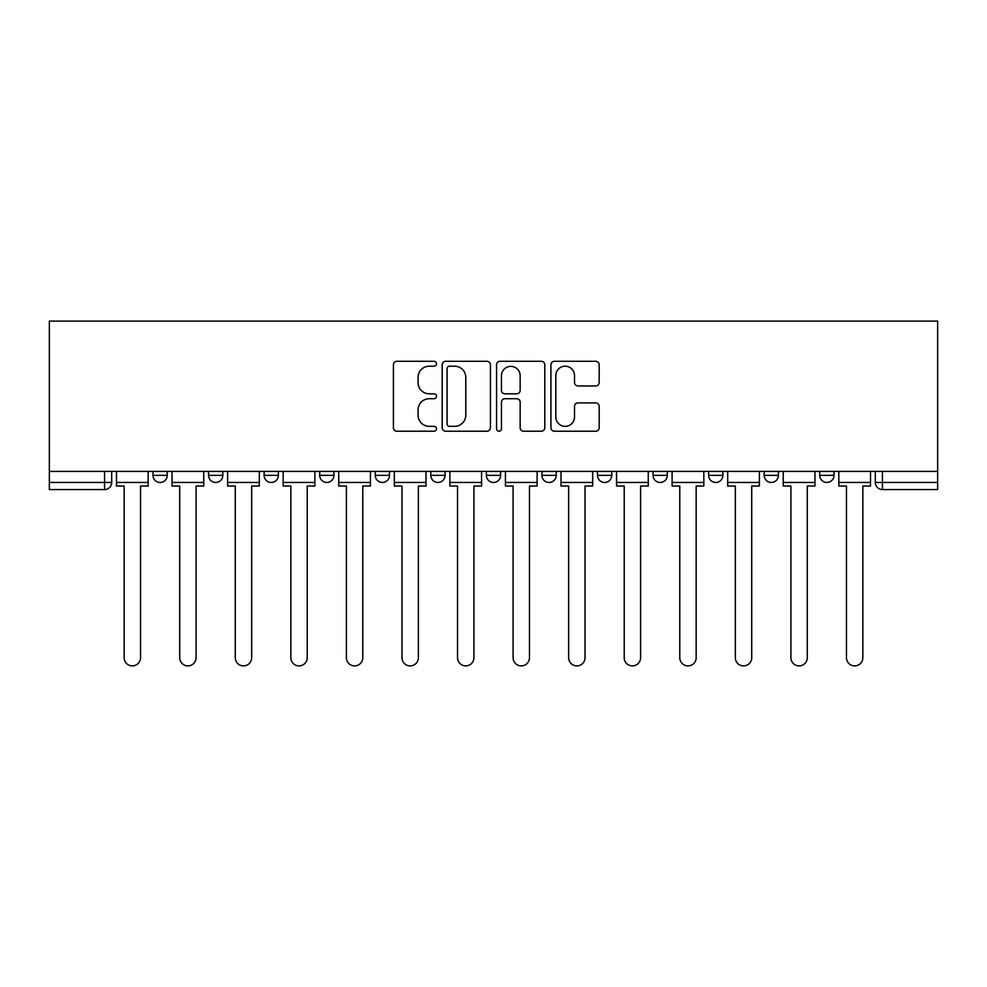 <?xml version="1.0" encoding="UTF-8"?>
<svg xmlns="http://www.w3.org/2000/svg" width="987" height="987" viewBox="0 0 987 987"><rect width="100%" height="100%" fill="white"/><g stroke="black" fill="none" stroke-linecap="round" stroke-linejoin="round"><path stroke-width="1.48" d="M436.513 363.747A2.443 2.443 0 0 0 434.07 361.304L396.922 361.304A3.492 3.492 0 0 0 393.418 364.795L393.418 427.729A3.492 3.492 0 0 0 396.922 431.22L434.07 431.22A2.443 2.443 0 0 0 436.513 428.777A2.443 2.443 0 0 0 434.07 426.335L429.259 426.335A11.19 11.19 0 0 1 418.069 415.145L418.069 409.901A11.19 11.19 0 0 1 429.259 398.711L434.07 398.711A2.443 2.443 0 0 0 436.513 396.268A2.443 2.443 0 0 0 434.07 393.813L429.259 393.813A11.19 11.19 0 0 1 418.069 382.635L418.069 377.379A11.19 11.19 0 0 1 429.259 366.202L434.07 366.202A2.443 2.443 0 0 0 436.513 363.747M764.197 471.416L764.197 475.339L778.435 475.339A7.119 7.119 0 0 1 771.316 482.458A7.119 7.119 0 0 1 764.197 475.339L764.197 471.416M597.505 471.416L597.505 475.339L611.755 475.339A7.119 7.119 0 0 1 604.624 482.458A7.119 7.119 0 0 1 597.505 475.339L597.505 471.416M486.381 471.416L486.381 475.339L500.619 475.339A7.119 7.119 0 0 1 493.5 482.458A7.119 7.119 0 0 1 486.381 475.339L486.381 471.416M430.813 471.416L430.813 475.339L445.063 475.339A7.119 7.119 0 0 1 437.932 482.458A7.119 7.119 0 0 1 430.813 475.339L430.813 471.416M319.689 471.416L319.689 475.339L333.939 475.339A7.119 7.119 0 0 1 326.808 482.458A7.119 7.119 0 0 1 319.689 475.339L319.689 471.416M595.679 385.954A3.492 3.492 0 0 0 599.171 382.45L599.171 364.795A3.492 3.492 0 0 0 595.679 361.304L554.423 361.304A3.492 3.492 0 0 0 550.919 364.795L550.919 427.729A3.492 3.492 0 0 0 554.423 431.22L595.679 431.22A3.492 3.492 0 0 0 599.171 427.729L599.171 406.397A3.492 3.492 0 0 0 595.679 402.906L578.024 402.906A3.492 3.492 0 0 0 574.52 406.397L574.52 416.983A9.352 9.352 0 0 1 565.169 426.335A9.352 9.352 0 0 1 555.817 416.983L555.817 375.553A9.352 9.352 0 0 1 565.169 366.202A9.352 9.352 0 0 1 574.52 375.553L574.52 382.45A3.492 3.492 0 0 0 578.024 385.954L595.679 385.954M937.65 471.416L49.35 471.416L49.35 321.108L937.65 321.108L937.65 489.577L882.44 489.577A7.119 7.119 0 0 1 875.321 482.458L937.65 482.458M490.44 364.795A3.492 3.492 0 0 0 486.949 361.304L445.692 361.304A3.492 3.492 0 0 0 442.201 364.795L442.201 427.729A3.492 3.492 0 0 0 445.692 431.22L486.949 431.22A3.492 3.492 0 0 0 490.44 427.729L490.44 364.795M500.051 361.304L541.308 361.304A3.492 3.492 0 0 1 544.799 364.795L544.799 427.729A3.492 3.492 0 0 1 541.308 431.22L523.653 431.22A3.492 3.492 0 0 1 520.161 427.729L520.161 402.202A3.492 3.492 0 0 0 516.657 398.711L504.949 398.711A3.492 3.492 0 0 0 501.458 402.202L501.458 428.777A2.443 2.443 0 0 1 499.003 431.22A2.443 2.443 0 0 1 496.56 428.777L496.56 364.795A3.492 3.492 0 0 1 500.051 361.304M875.321 471.416L875.321 482.458M111.679 471.416L111.679 482.458L111.679 471.416M104.56 471.416L104.56 489.577L49.35 489.577L49.35 482.458L111.679 482.458A7.119 7.119 0 0 1 104.56 489.577A7.119 7.119 0 0 0 111.679 482.458M49.35 471.416L49.35 482.458M834.003 471.416L834.003 475.339A7.119 7.119 0 0 1 826.884 482.458A7.119 7.119 0 0 1 819.753 475.339A7.119 7.119 0 0 0 826.884 482.458M819.753 471.416L819.753 475.339L834.003 475.339M778.435 471.416L778.435 475.339A7.119 7.119 0 0 1 771.316 482.458M722.879 471.416L722.879 475.339A7.119 7.119 0 0 1 715.748 482.458A7.119 7.119 0 0 1 708.629 475.339L722.879 475.339M708.629 471.416L708.629 475.339M667.311 471.416L667.311 475.339A7.119 7.119 0 0 1 660.192 482.458A7.119 7.119 0 0 1 653.061 475.339L667.311 475.339L667.311 471.416M653.061 471.416L653.061 475.339M611.755 471.416L611.755 475.339M556.187 471.416L556.187 475.339A7.119 7.119 0 0 1 549.068 482.458A7.119 7.119 0 0 1 541.937 475.339L556.187 475.339L556.187 471.416M541.937 471.416L541.937 475.339M500.619 471.416L500.619 475.339L500.619 471.416M445.063 475.339L445.063 471.416L445.063 475.339A7.119 7.119 0 0 1 437.932 482.458M389.495 471.416L389.495 475.339A7.119 7.119 0 0 1 382.376 482.458A7.119 7.119 0 0 1 375.245 475.339A7.119 7.119 0 0 0 382.376 482.458A7.119 7.119 0 0 0 389.495 475.339L389.495 471.416M375.245 471.416L375.245 475.339L389.495 475.339M333.939 471.416L333.939 475.339M278.371 471.416L278.371 475.339A7.119 7.119 0 0 1 271.252 482.458A7.119 7.119 0 0 1 264.121 475.339A7.119 7.119 0 0 0 271.252 482.458A7.119 7.119 0 0 0 278.371 475.339L264.121 475.339L264.121 471.416M208.565 471.416L208.565 475.339L222.803 475.339L222.803 471.416L222.803 475.339A7.119 7.119 0 0 1 215.684 482.458A7.119 7.119 0 0 1 208.565 475.339A7.119 7.119 0 0 0 215.684 482.458M152.997 471.416L152.997 475.339L167.247 475.339L167.247 471.416L167.247 475.339A7.119 7.119 0 0 1 160.116 482.458A7.119 7.119 0 0 1 152.997 475.339A7.119 7.119 0 0 0 160.116 482.458M449.541 366.202A2.443 2.443 0 0 0 447.086 368.644L447.086 423.879A2.443 2.443 0 0 0 449.541 426.335L454.6 426.335A11.19 11.19 0 0 0 465.79 415.145L465.79 377.379A11.19 11.19 0 0 0 454.6 366.202L449.541 366.202M520.161 375.726A9.352 9.352 0 0 0 510.81 366.374A9.352 9.352 0 0 0 501.458 375.726L501.458 390.321A3.492 3.492 0 0 0 504.949 393.813L516.657 393.813A3.492 3.492 0 0 0 520.161 390.321L520.161 375.726M116.491 482.458L116.491 486.023L124.152 486.023L124.152 657.7A8.192 8.192 0 0 0 132.344 665.892A8.192 8.192 0 0 0 140.536 657.7L140.536 486.023L148.186 486.023L148.186 482.458L116.491 482.458L116.491 471.416M148.186 482.458L148.186 471.416M172.046 482.458L172.046 486.023L179.708 486.023L179.708 657.7A8.192 8.192 0 0 0 187.9 665.892A8.192 8.192 0 0 0 196.092 657.7L196.092 486.023L203.754 486.023L203.754 482.458L172.046 482.458L172.046 471.416M203.754 482.458L203.754 471.416M227.615 482.458L227.615 486.023L235.276 486.023L235.276 657.7A8.192 8.192 0 0 0 243.468 665.892A8.192 8.192 0 0 0 251.66 657.7L251.66 486.023L259.31 486.023L259.31 482.458L227.615 482.458L227.615 471.416M259.31 482.458L259.31 471.416M283.183 482.458L283.183 486.023L290.832 486.023L290.832 657.7A8.192 8.192 0 0 0 299.024 665.892A8.192 8.192 0 0 0 307.216 657.7L307.216 486.023L314.878 486.023L314.878 482.458L283.183 482.458L283.183 471.416M314.878 482.458L314.878 471.416M338.738 482.458L338.738 486.023L346.4 486.023L346.4 657.7A8.192 8.192 0 0 0 354.592 665.892A8.192 8.192 0 0 0 362.784 657.7L362.784 486.023L370.446 486.023L370.446 482.458L338.738 482.458L338.738 471.416M370.446 482.458L370.446 471.416M394.306 482.458L394.306 486.023L401.968 486.023L401.968 657.7A8.192 8.192 0 0 0 410.16 665.892A8.192 8.192 0 0 0 418.352 657.7L418.352 486.023L426.002 486.023L426.002 482.458L394.306 482.458L394.306 471.416M426.002 482.458L426.002 471.416M449.875 482.458L449.875 486.023L457.524 486.023L457.524 657.7A8.192 8.192 0 0 0 465.716 665.892A8.192 8.192 0 0 0 473.908 657.7L473.908 486.023L481.57 486.023L481.57 482.458L449.875 482.458L449.875 471.416M481.57 482.458L481.57 471.416M505.43 482.458L505.43 486.023L513.092 486.023L513.092 657.7A8.192 8.192 0 0 0 521.284 665.892A8.192 8.192 0 0 0 529.476 657.7L529.476 486.023L537.125 486.023L537.125 482.458L505.43 482.458L505.43 471.416M537.125 482.458L537.125 471.416M560.998 482.458L560.998 486.023L568.648 486.023L568.648 657.7A8.192 8.192 0 0 0 576.84 665.892A8.192 8.192 0 0 0 585.032 657.7L585.032 486.023L592.693 486.023L592.693 482.458L560.998 482.458L560.998 471.416M592.693 482.458L592.693 471.416M616.554 482.458L616.554 486.023L624.216 486.023L624.216 657.7A8.192 8.192 0 0 0 632.408 665.892A8.192 8.192 0 0 0 640.6 657.7L640.6 486.023L648.262 486.023L648.262 482.458L616.554 482.458L616.554 471.416M648.262 482.458L648.262 471.416M672.122 482.458L672.122 486.023L679.784 486.023L679.784 657.7A8.192 8.192 0 0 0 687.976 665.892A8.192 8.192 0 0 0 696.168 657.7L696.168 486.023L703.817 486.023L703.817 482.458L672.122 482.458L672.122 471.416M703.817 482.458L703.817 471.416M727.69 482.458L727.69 486.023L735.34 486.023L735.34 657.7A8.192 8.192 0 0 0 743.532 665.892A8.192 8.192 0 0 0 751.724 657.7L751.724 486.023L759.385 486.023L759.385 482.458L727.69 482.458L727.69 471.416M759.385 482.458L759.385 471.416M783.246 482.458L783.246 486.023L790.908 486.023L790.908 657.7A8.192 8.192 0 0 0 799.1 665.892A8.192 8.192 0 0 0 807.292 657.7L807.292 486.023L814.954 486.023L814.954 482.458L783.246 482.458L783.246 471.416M814.954 482.458L814.954 471.416M838.814 482.458L838.814 486.023L846.464 486.023L846.464 657.7A8.192 8.192 0 0 0 854.656 665.892A8.192 8.192 0 0 0 862.848 657.7L862.848 486.023L870.509 486.023L870.509 482.458L838.814 482.458L838.814 471.416M870.509 482.458L870.509 471.416M882.44 471.416L882.44 489.577"/></g></svg>
